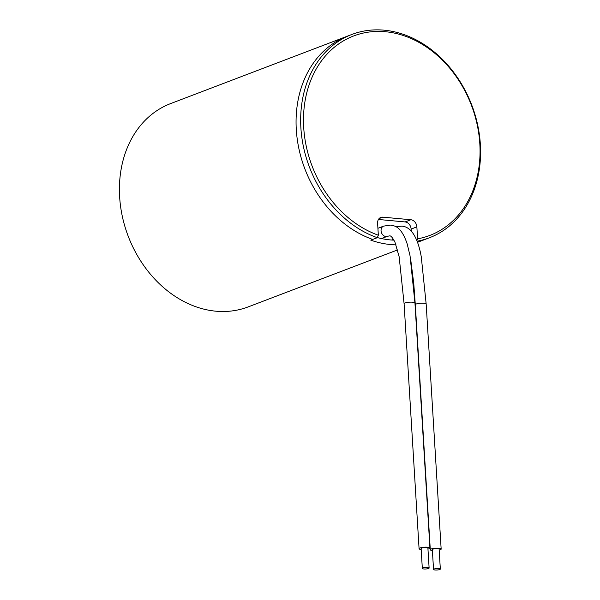 <?xml version="1.0" encoding="UTF-8"?>
<svg xmlns="http://www.w3.org/2000/svg" width="600" height="600" viewBox="0 0 600 600"><rect width="100%" height="100%" fill="white"/><g stroke="black" fill="none" stroke-linecap="round" stroke-linejoin="round"><path stroke-width="0.9" d="M416.865 240.593L417.592 238.83A106.762 85.26 69.1 0 0 479.82 143.782A106.762 85.26 69.1 0 0 385.41 31.725A106.762 85.26 69.1 0 0 303.712 127.575A106.762 85.26 69.1 0 0 378.337 235.215L377.31 237.69A108.802 86.887 -110.9 0 1 300.885 127.86A108.802 86.887 -110.9 0 1 351.84 34.463L347.257 36.218A108.802 86.887 69.1 0 0 296.295 129.608A108.802 86.887 -110.9 0 1 347.257 36.218L170.602 103.597A108.802 86.887 69.1 0 0 119.648 196.995A108.802 86.887 69.1 0 0 248.16 306.907L397.59 249.907M417.36 241.897A108.802 86.887 69.1 0 0 424.808 239.528A108.802 86.887 -110.9 0 1 417.36 241.897M377.31 237.69L372.728 239.445A108.802 86.887 -110.9 0 1 296.295 129.608A108.802 86.887 69.1 0 0 372.728 239.445L370.815 240.173A108.802 86.887 69.1 0 0 396.022 244.853M393.96 240.157A104.04 83.093 -110.9 0 1 377.362 237.577M351.84 34.463A108.802 86.887 -110.9 0 1 480.353 144.375A108.802 86.887 -110.9 0 1 429.397 237.772A108.802 86.887 -110.9 0 1 417.105 241.208M411.165 229.718A96.9 77.385 -110.9 0 1 410.445 230.228M417.592 238.83L416.865 226.882A6.803 5.43 69.1 0 0 410.85 219.743L382.808 217.163A6.803 5.43 69.1 0 0 380.79 217.433A6.803 5.43 69.1 0 0 377.603 223.267L378.337 235.215M378.435 219.472L405.112 221.933A6.803 5.43 -110.9 0 1 411.127 229.065L411.248 231.045M432.39 550.545A5.438 1.193 -3.5 0 1 430.298 549.735A5.438 1.193 -3.5 0 1 433.155 548.505A5.438 1.193 -3.5 0 1 438.787 548.243A5.438 1.193 -3.5 0 1 441.158 549.075A5.438 1.193 -3.5 0 1 439.178 550.132M438.855 568.545A3.397 0.75 -3.5 0 1 440.332 569.062A3.397 0.75 -3.5 0 1 438.548 569.835A3.397 0.75 -3.5 0 1 435.03 570A3.397 0.75 -3.5 0 1 433.545 569.475A3.397 0.75 -3.5 0 1 435.338 568.702A3.397 0.75 -3.5 0 1 438.855 568.545M433.545 569.475L432.33 549.615A3.397 0.75 -3.5 0 1 434.123 548.842A3.397 0.75 -3.5 0 1 437.64 548.678A3.397 0.75 -3.5 0 1 439.118 549.195L440.332 569.062M421.17 549.51A5.438 1.193 -3.5 0 1 419.077 548.707A5.438 1.193 -3.5 0 1 421.942 547.47A5.438 1.193 -3.5 0 1 427.567 547.207A5.438 1.193 -3.5 0 1 429.938 548.04A5.438 1.193 -3.5 0 1 427.957 549.097M427.635 567.51A3.397 0.75 -3.5 0 1 429.12 568.028A3.397 0.75 -3.5 0 1 427.327 568.808A3.397 0.75 -3.5 0 1 423.81 568.965A3.397 0.75 -3.5 0 1 422.332 568.447A3.397 0.75 -3.5 0 1 424.118 567.675A3.397 0.75 -3.5 0 1 427.635 567.51M422.332 568.447L421.118 548.58A3.397 0.75 -3.5 0 1 422.903 547.808A3.397 0.75 -3.5 0 1 426.42 547.643A3.397 0.75 -3.5 0 1 427.905 548.168L429.12 568.028M382.808 217.163L379.103 218.572M410.85 219.743L405.112 221.933M416.865 226.882L411.127 229.065M410.737 259.755L413.775 283.688L415.312 304.74A5.438 1.193 -3.5 0 1 418.17 303.502A5.438 1.193 -3.5 0 1 423.803 303.24A5.438 1.193 -3.5 0 1 426.173 304.072L421.29 256.972C419.595 246.945 414.705 227.002 401.812 226.118L395.978 226.763M419.077 548.707L404.092 303.705A5.438 1.193 -3.5 0 1 406.957 302.468A5.438 1.193 -3.5 0 1 412.582 302.205A5.438 1.193 -3.5 0 1 414.952 303.045L429.938 548.04M377.91 228.3L383.61 226.125A5.438 4.343 69.1 0 0 381.195 231.788A5.438 4.343 69.1 0 0 385.868 236.505A5.438 4.343 69.1 0 0 387.487 236.288L389.588 235.89C390.817 235.538 392.61 237.638 394.957 242.175L399.143 256.718L404.092 303.705M417.51 242.31L429.397 237.772M441.158 549.075L426.173 304.072M391.635 240.022L393.472 239.317M430.298 549.735L415.312 304.74M383.61 226.125L390.592 225.083L394.312 225.968C399.428 227.572 403.717 233.55 407.183 243.923L410.033 255.728L414.952 303.045M381.51 238.567L387.487 236.288"/></g></svg>

